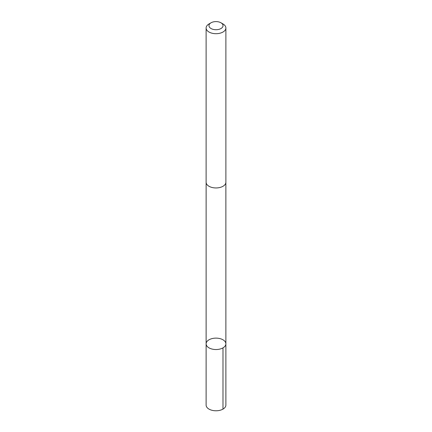 <?xml version="1.0" encoding="UTF-8"?>
<svg xmlns="http://www.w3.org/2000/svg" width="432" height="432" viewBox="0 0 432 432"><rect width="100%" height="100%" fill="white"/><g stroke="black" fill="none" stroke-linecap="round" stroke-linejoin="round"><path stroke-width="0.65" d="M223.339 340.011A9.882 5.708 180 0 1 225.882 343.834A9.882 5.708 180 0 1 216 349.537A9.882 5.708 180 0 1 206.118 343.834A9.882 5.708 180 0 1 212.452 338.504A9.882 5.708 180 0 1 223.339 340.011M206.113 405.07A9.887 5.708 0 0 0 208.661 408.899A9.887 5.708 0 0 0 219.548 410.4A9.887 5.708 0 0 0 225.887 405.07L225.882 343.834A9.882 5.708 180 0 1 216 349.537A9.882 5.708 180 0 1 206.118 343.834L206.113 405.07M211.027 22.788L209.012 23.954A9.887 5.708 0 0 0 206.113 27.988L206.113 182.245A9.887 5.708 0 0 0 208.661 186.068A9.887 5.708 0 0 0 219.548 187.569A9.887 5.708 0 0 0 225.887 182.245L225.887 27.988A9.887 5.708 0 0 0 222.988 23.954L220.973 22.788A7.031 4.061 0 0 0 211.027 22.788A7.031 4.061 0 0 0 210.778 28.377A7.031 4.061 0 0 0 220.844 28.604A7.031 4.061 0 0 0 220.973 22.788M206.113 27.988A9.887 5.708 0 0 0 208.661 31.811A9.887 5.708 0 0 0 219.548 33.318A9.887 5.708 0 0 0 225.887 27.988M222.988 347.868L222.988 409.109M206.123 182.45L206.118 343.834M225.877 182.45L225.882 343.834"/></g></svg>
